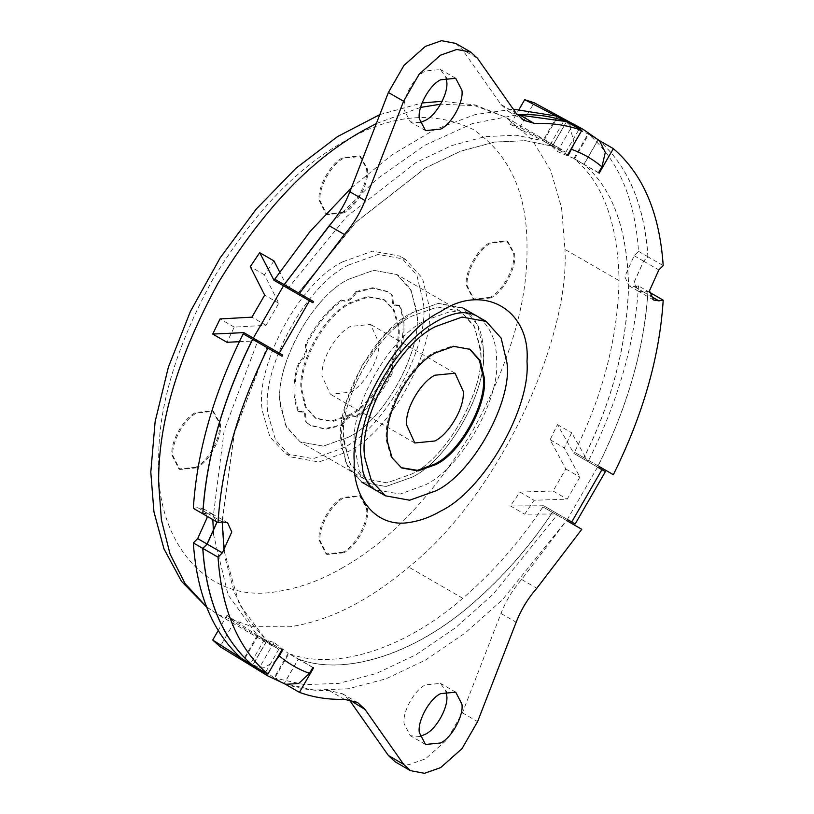 <?xml version="1.0" encoding="UTF-8"?>
<svg xmlns="http://www.w3.org/2000/svg" width="814" height="814" viewBox="0 0 814 814"><rect width="100%" height="100%" fill="white"/><g stroke="black" fill="none" stroke-linecap="round" stroke-linejoin="round"><path stroke-width="0.61" stroke-dasharray="4.07 3.05" d="M341.432 445.462C333.018 408.038 373.148 331.033 412.128 312.729L438.339 303.368L462.474 307.743L477.401 324.41L483.201 348.891C489.051 386.925 449.297 459.727 412.128 477.157L385.928 486.507L361.792 482.142L347.792 467.277L341.432 445.462M350.427 415.221L332.611 421.581L316.198 418.61L306.044 407.275L302.106 390.628C298.117 364.764 325.162 315.262 350.427 303.408L368.254 297.049L384.666 300.02L394.18 310.124L398.504 324.959C404.222 350.407 376.933 402.767 350.427 415.221M349.481 414.672L331.654 421.031L315.242 418.06L305.097 406.725L301.149 390.079C297.171 364.214 324.206 314.713 349.481 302.859L367.297 296.5L383.709 299.471L393.233 309.574L397.558 324.41C403.276 349.867 375.987 402.228 349.481 414.672M401.16 467.663L391.158 457.285L386.843 442.45C381.115 417.002 408.404 364.641 434.92 352.187L452.737 345.828L469.617 349.074M322.039 373.127L321.947 375.763L330.291 394.2L350.427 392.206C363.573 385.867 378.775 361.365 378.815 345.502L378.907 342.877L370.563 324.44L350.427 326.434C337.291 332.763 322.079 357.265 322.039 373.127M480.006 346.438C488.085 382.366 449.562 456.288 412.128 473.86L386.976 482.844L363.807 478.652L349.471 462.647L343.915 439.143C338.288 402.635 376.455 332.753 412.128 316.015L437.291 307.031L460.459 311.233L473.901 325.498L480.006 346.438M348.534 437.149L323.372 446.123L300.203 441.931L285.867 425.926L280.311 402.421C274.684 365.913 312.851 296.031 348.534 279.294L373.687 270.309L396.856 274.511L410.297 288.777L416.402 309.717C424.481 345.645 385.958 419.566 348.534 437.149L323.372 446.123L300.203 441.931L286.762 427.665L280.657 406.725C272.578 370.787 311.101 296.866 348.534 279.294L373.687 270.309L396.856 274.511L411.192 290.517L416.748 314.011C422.374 350.529 384.208 420.411 348.534 437.149M306.227 345.289C315.506 326.455 327.523 311.508 342.267 300.458C347.079 302.737 351.882 299.969 356.685 292.124L355.738 291.575C350.936 299.42 346.123 302.187 341.32 299.908L342.765 300.783L341.32 299.908C326.577 310.958 314.56 325.905 305.281 344.739C306.675 351.272 304.263 357.468 298.066 363.329L299.013 363.878C305.219 358.018 307.621 351.821 306.227 345.289L305.281 344.739M299.013 363.878C293.549 383.048 293.549 399.064 299.013 411.935L298.066 411.385C292.602 398.514 292.602 382.499 298.066 363.329M298.066 411.385L303.042 411.538L304.548 412.932L305.281 421.642L306.227 422.191L305.494 413.481L303.988 412.088L299.013 411.935M306.227 422.191L310.877 425.62L325.386 429.232L342.267 425.407L341.32 424.857L324.43 428.683L309.931 425.071L305.281 421.642M341.32 424.857C346.123 417.022 350.936 414.245 355.738 416.534L356.685 417.083L355.738 416.534C370.482 405.474 382.499 390.527 391.778 371.693C390.384 365.16 392.796 358.964 398.992 353.113L399.939 353.663C393.742 359.513 391.341 365.71 392.735 372.242L391.778 371.693M342.267 425.407C347.079 417.572 351.882 414.794 356.685 417.083C371.438 406.023 383.445 391.076 392.735 372.242M399.939 353.663C405.403 334.483 405.403 318.467 399.939 305.606L398.992 305.057C404.456 317.918 404.456 333.944 398.992 353.113M398.992 305.057L394.017 304.904L392.511 303.5L391.778 294.8L392.735 295.35L393.467 304.049L394.973 305.454L399.939 305.606M356.685 292.124L373.575 288.298L388.075 291.911L392.735 295.35M355.738 291.575L372.629 287.749L387.128 291.371L391.778 294.8M343.783 212.973L327.004 214.642L320.095 200.926C318.142 188.248 331.4 163.98 343.783 158.17L360.561 156.502L367.348 168.732C370.156 181.207 356.776 206.878 343.783 212.973M342.836 212.434L326.048 214.092L319.149 200.376C317.195 187.698 330.443 163.431 342.836 157.621L359.615 155.962L366.402 168.183C369.2 180.657 355.83 206.329 342.836 212.434M343.783 552.787L327.004 554.456L320.095 540.73C318.142 528.052 331.4 503.795 343.783 497.985L360.561 496.316L367.348 508.547C370.156 521.021 356.776 546.682 343.783 552.787M342.836 552.238L326.048 553.907L319.149 540.191C317.195 527.503 330.443 503.245 342.836 497.435L359.615 495.767L366.402 507.997C369.2 520.472 355.83 546.143 342.836 552.238M196.642 467.836L179.863 469.495L172.955 455.779C171.001 443.101 184.249 418.834 196.642 413.024L213.421 411.365L220.207 423.585C223.016 436.07 209.636 461.731 196.642 467.836M195.696 467.287L178.907 468.945L171.998 455.23C170.055 442.551 183.303 418.284 195.696 412.474L212.474 410.816L219.261 423.046C222.059 435.521 208.689 461.182 195.696 467.287M490.923 297.934L474.145 299.593L467.236 285.877C465.282 273.199 478.54 248.931 490.923 243.121L507.702 241.463L514.489 253.683C517.297 266.158 503.917 291.829 490.923 297.934M489.977 297.385L473.199 299.043L466.29 285.327C464.336 272.649 477.584 248.382 489.977 242.572L506.756 240.913L513.542 253.134C516.351 265.618 502.971 291.28 489.977 297.385M344.261 443.447C336.182 407.509 374.705 333.587 412.128 316.015L437.291 307.031L460.459 311.233L474.796 327.238L480.352 350.732C485.978 387.25 447.812 457.132 412.128 473.86L386.976 482.844L363.807 478.652L350.356 464.387L344.261 443.447M348.534 265.049L378.235 254.436L405.586 259.391L422.497 278.286L429.07 306.033C435.704 349.145 390.649 431.634 348.534 451.394L318.823 461.996L291.473 457.041L275.6 440.201L268.406 415.476C258.872 373.056 304.344 285.795 348.534 265.049M342.836 261.752L372.537 251.15L399.888 256.105L416.809 275L423.372 302.747C430.016 345.848 384.951 428.347 342.836 448.107L313.136 458.709L285.775 453.754L269.912 436.915L262.708 412.189C253.174 369.77 298.646 282.509 342.836 261.752M412.128 477.157L385.928 486.507L361.792 482.142L345.93 463.42L340.934 436.05L345.93 402.899L361.792 365.873L385.928 333.628L412.128 312.729L438.339 303.368L463.695 308.475C476.872 318.142 483.414 333.018 483.333 353.123C486.894 391.829 447.629 460.388 412.128 477.157M419.963 122.68L410.317 121.846L404.131 109.91C402.136 98.565 414.112 76.333 425.427 71.022L440.527 69.526L446.072 77.462M419.963 736.538L410.317 735.703L404.131 723.768C402.136 712.413 414.112 690.18 425.427 684.879L440.527 683.384L446.072 691.31M567.623 521.143L552.431 512.372C529.995 546.438 503.286 576.912 472.303 603.795C410.989 657.203 341.656 675.834 298.412 659.025L284.239 683.577L314.051 690.069L348.311 688.786L385.948 678.845L425.407 660.113L464.855 633.261L502.482 599.715L566.513 520.502L542.938 506.888C520.502 540.954 493.793 571.428 462.81 598.31C401.495 651.719 332.163 670.349 288.919 653.54L298.321 658.974L284.147 683.526L274.745 678.093L288.919 653.54M552.33 512.321C529.894 546.387 503.194 576.861 472.212 603.734C410.887 657.152 341.565 675.773 298.321 658.974M313.604 667.795L298.412 659.025M312.861 667.531L288.176 653.286L274.013 677.818L259.707 667.175L250.274 664.122L264.682 673.809L258.18 670.36M282.651 650.091L257.977 635.846L226.984 615.323L234.239 622.14L278.785 649.369L264.448 639.58L273.972 642.45L288.176 653.286M282.061 649.582L266.87 640.811L248.626 620.227L234.422 592.796L225.376 558.974L222.273 519.902L234.422 432.987L266.87 347.497L282.061 356.267M239.347 341.677L255.474 340.924M273.972 260.918L264.448 274.796L278.785 303.246L266.056 325.305L234.239 327.116L226.984 342.307M312.861 302.747L274.013 280.311M287.027 286.274L279.609 271.927M284.239 284.676L298.412 292.857L356.227 222.019L425.427 168.03L460.816 151.19L494.627 142.114L525.478 140.69L552.431 146.205L566.605 121.652M567.623 154.975L552.431 146.205M568.365 155.23L543.681 140.985L557.844 116.443M598.565 172.67L573.89 158.425L557.407 151.536L550.152 144.719L565.801 152.249L559.574 148.321L519.953 127.279L510.419 124.41L543.681 140.985M599.165 173.189L583.974 164.418C612.484 188.349 627.35 228.927 628.571 286.131C627.045 344.291 612.179 401.495 583.974 457.722L598.158 465.913C627.828 406.155 644.454 347.985 648.005 291.392L643.681 292.073L638.441 291.259L634.269 282.061L643.64 261.172L648.005 256.817L663.196 265.588M598.056 139.815L588.664 134.381C618.335 159.87 634.961 198.86 638.512 251.343L634.147 255.698L624.776 276.587L628.947 285.775L634.198 286.589L638.512 285.907L647.913 291.341L643.589 292.012L638.349 291.198L634.177 282.01L643.548 261.121L647.913 256.766C644.352 204.283 627.736 165.303 598.056 139.815L583.882 164.367C612.393 188.299 627.258 228.866 628.479 286.07C626.953 344.241 612.087 401.434 583.882 457.672L574.491 452.248C602.686 396.011 617.551 338.817 619.078 280.647L564.967 249.41L561.579 207.875L550.712 170.492L531.857 139.357L505.463 117.084L474.867 105.718L440.659 104.182M583.882 164.367L574.491 158.934C602.991 182.875 617.857 223.443 619.078 280.647M224.104 550.966L239.347 604.324L266.768 640.75L257.377 635.327L228.073 594.892L213.583 534.757M212.83 519.607L224.196 430.311L257.377 342.022L266.768 347.446L234.025 434.066L222.181 521.947M274.745 279.192L288.919 287.373L346.733 216.534L415.934 162.556L451.322 145.706L485.134 136.63L515.995 135.216L542.938 140.72L552.33 146.144L566.513 121.601M298.321 292.796L356.125 221.957L425.325 167.979L460.724 151.129L494.525 142.053L525.386 140.639L552.33 146.144M599.165 466.493L583.974 457.722M598.565 467.704L573.89 453.449L588.054 461.63L571.682 432.804L564.326 447.934L579.914 477.106L567.185 499.165L534.116 500.254L524.694 514.183L557.844 513.949L571.733 521.967M568.365 520.024L543.681 505.769L510.419 505.942L519.953 492.073L553.072 491.015L565.801 468.956L550.152 439.753L557.407 424.562L573.89 453.449M266.87 640.811L252.696 665.364M252.696 339.316L266.87 347.497M202.839 513.838L207.204 513.146L212.403 513.97L216.514 521.733M266.768 640.75L252.594 665.303M252.594 339.265L266.768 347.446M202.747 513.776L207.112 513.095L212.312 513.919L216.422 521.672M599.185 140.466L598.158 139.866C627.828 165.354 644.454 204.334 648.005 256.817M598.158 139.866L583.974 164.418M583.882 457.672L574.491 452.248M647.913 291.341C644.352 347.924 627.736 406.105 598.056 465.852M332.01 222.456L376.638 179.284L424.552 145.411L472.517 123.545L517.287 114.774M601.943 469.647L588.054 461.63M574.236 143.508L568.955 123.006M573.677 123.911L579.914 127.808L564.326 120.187L571.682 126.821L588.054 133.883L599.491 140.71M285.643 684.309L274.013 677.818M253.296 665.862L264.448 667.409L275.437 661.049M193.345 508.353L197.71 507.671L202.91 508.496L207.021 516.249M638.512 251.343L647.913 256.766M519.2 114.621L534.34 123.504M574.491 158.934L588.664 134.381M557.112 116.168L542.938 140.72M566.513 520.502L557.112 515.079L493.05 594.332L455.402 627.879L415.934 654.731L376.455 673.453L338.807 683.373L304.548 684.635L274.745 678.093M542.938 506.888L557.112 515.079M257.377 635.327L243.203 659.879M573.89 158.425L588.054 133.883M557.407 151.536L571.682 126.821M550.152 144.719L564.326 120.187M565.801 152.249L579.914 127.808M553.072 144.892L567.185 120.452M519.953 127.279L534.116 102.737M510.419 124.41L519.21 109.178M543.681 505.769L557.844 513.949M510.419 505.942L524.694 514.183M519.953 492.073L534.116 500.254M553.072 491.015L567.185 499.165M565.801 468.956L579.914 477.106M550.152 439.753L564.326 447.934M557.407 424.562L571.682 432.804M226.984 615.323L218.193 630.555M234.239 622.14L220.075 646.682M266.056 642.022L251.943 666.463M278.785 649.369L264.682 673.809M264.448 639.58L250.274 664.122M273.972 642.45L259.707 667.175M257.977 635.846L243.803 660.378M243.203 333.832L257.377 342.022M264.448 274.796L250.274 266.616M278.785 303.246L264.682 295.106M266.056 325.305L251.943 317.155M234.239 327.116L220.075 318.935M581.796 529.324L566.605 520.553L521.621 579.497C512.82 589.529 505.942 600.844 500.976 613.461L462.423 712.85L446.784 739.926L425.427 758.872L409.279 764.529L395.217 761.863M566.605 520.553L552.431 512.372M349.043 699.602L342.328 693.711L329.222 690.567C313.095 690.974 298.097 688.644 284.239 683.577L285.276 684.177M455.626 43.366L462.383 49.613L477.574 58.384M516.992 114.398L508.526 111.518L500.976 104.528L462.383 49.613M351.404 187.79L392.165 154.721L434.167 129.864L475.203 114.57L513.258 109.147M638.512 285.907C634.961 342.501 618.335 400.671 588.664 460.429M648.005 291.392L649.521 292.267M613.339 474.684L598.158 465.913M320.095 200.926L319.149 200.376M367.348 168.732L366.402 168.183M320.095 540.73L319.149 540.191M367.348 508.547L366.402 507.997M172.955 455.779L171.998 455.23M220.207 423.585L219.261 423.046M467.236 285.877L466.29 285.327M514.489 253.683L513.542 253.134M462.474 307.743L475.763 315.415L451.628 311.04L425.427 320.401C390.201 337.067 351.038 404.884 354.222 443.722L359.228 471.092L375.081 489.814L400.264 494.047L425.427 484.829C460.928 468.07 500.183 399.501 496.621 360.795C496.703 340.7 490.16 325.814 476.984 316.147M206.481 606.756L218.172 614.702L252.055 626.658L290.049 626.78C314.54 622.964 338.461 614.194 361.823 600.478C377.024 591.768 392.653 580.636 408.699 567.073C497.649 496.855 569.953 340.954 564.967 249.41M462.81 598.31L408.699 567.073M420.594 107.407L376.343 123.525M342.836 567.592C321.662 580.026 299.969 587.973 277.767 591.442C205.698 605.036 155.342 539.702 158.669 461.253C158.038 407.346 176.017 346.845 212.607 279.741C252.421 214.509 295.828 168.681 342.836 142.277C389.835 114.408 433.241 110.114 473.056 129.375C509.645 154.222 527.635 193.966 526.994 248.606C527.635 302.513 509.645 363.013 473.056 430.118C433.241 495.36 389.835 541.178 342.836 567.592M597.547 467.114L567.338 519.434M583.17 129.385L597.547 139.367M283.506 683.302L267.674 675.834M197.71 507.671L207.112 513.095M634.147 255.698L643.548 261.121M634.198 286.589L643.589 292.012M329.222 690.567L344.414 699.338M500.976 104.528L516.168 113.288M521.621 579.497L536.813 588.268M500.976 613.461L516.168 622.232M462.423 712.85L477.604 721.611M643.64 261.172L658.831 269.943M643.681 292.073L650.305 295.889M207.204 513.146L222.395 521.916M316.198 418.61L315.242 418.06M383.709 299.471L384.666 300.02M470.095 349.348L469.149 348.799M401.628 467.938L400.681 467.389M414.774 442.979L330.291 394.2M455.057 373.219L370.563 324.44M363.807 478.652L300.203 441.931L363.807 478.652M460.459 311.233L396.856 274.511L460.459 311.233M303.042 411.538L303.988 412.088M310.877 425.62L309.931 425.071M394.017 304.904L394.973 305.454M388.075 291.911L387.128 291.371M327.004 214.642L326.048 214.092M359.615 155.962L360.561 156.502M327.004 554.456L326.048 553.907M359.615 495.767L360.561 496.316M179.863 469.495L178.907 468.945M212.474 410.816L213.421 411.365M474.145 299.593L473.199 299.043M506.756 240.913L507.702 241.463M405.586 259.391L399.888 256.105M285.775 453.754L291.473 457.041M361.792 482.142L375.081 489.814M455.718 78.297L440.527 69.526M425.508 130.616L410.317 121.846M455.718 692.154L440.527 683.384M425.508 744.474L410.317 735.703M272.283 645.94L218.172 614.702L206.603 607.041M559.574 148.321L505.463 117.084L475.152 104.945L442.185 101.302M379.792 114.632L422.059 102.951M202.91 508.496L212.312 513.919M628.947 285.775L638.349 291.198M342.328 693.711L357.509 702.472M508.526 111.518L523.717 120.289M653.632 300.02L638.441 291.259M227.594 522.741L212.403 513.97"/><path stroke-width="1.22" d="M365.16 459.167C356.756 421.733 396.886 344.739 435.866 326.434L462.077 317.073L486.212 321.438L501.139 338.115L506.929 362.596C512.789 400.63 473.026 473.422 435.866 490.852L409.656 500.213L385.521 495.838L371.52 480.982L365.16 459.167M387.79 442.999C382.071 417.551 409.361 365.191 435.866 352.737L453.683 346.377L470.095 349.348L480.25 360.683L484.188 377.33C488.176 403.195 461.131 452.696 435.866 464.55L418.04 470.909L401.628 467.938L392.114 457.834L387.79 442.999M469.617 349.074L479.426 360.409L483.241 376.78C487.22 402.645 460.185 452.146 434.92 464L417.399 470.329L401.16 467.663M434.92 440.985C448.056 434.645 463.258 410.144 463.308 394.281L463.4 391.656L455.057 373.219L434.92 375.213C421.774 381.542 406.573 406.044 406.522 421.906L406.44 424.542L414.774 442.979L434.92 440.985M419.322 118.681C417.328 107.336 429.293 85.094 440.608 79.792L455.718 78.297L461.904 90.232C463.899 101.577 451.923 123.809 440.608 129.121L425.508 130.616L419.322 118.681M446.072 77.462L446.713 81.461C448.707 92.806 436.742 115.049 425.427 120.35L419.963 122.68M419.322 732.539C417.328 721.184 429.293 698.951 440.608 693.65L455.718 692.154L461.904 704.079C463.899 715.435 451.923 737.667 440.608 742.979L425.508 744.474L419.322 732.539M446.072 691.31L446.713 695.309C448.707 706.664 436.742 728.896 425.427 734.208L419.963 736.538M349.043 699.602L365.059 709.472L357.509 702.472L344.414 699.338C328.286 699.745 313.288 697.405 299.43 692.348L313.604 667.795L312.861 667.531L309.483 673.381L298.657 683.506L285.643 684.309L267.674 675.834L253.296 665.862L212.719 640.048L220.075 646.682L267.674 675.834M252.594 339.265L243.203 333.832C213.522 393.589 196.907 451.76 193.345 508.353L202.747 513.776C206.298 457.193 222.924 399.013 252.594 339.265L252.696 339.316C223.016 399.074 206.4 457.244 202.839 513.838L218.03 522.608L222.395 521.916L227.594 522.741L231.766 531.99L222.354 552.869L218.03 557.173C221.581 609.655 238.207 648.646 267.877 674.134L282.061 649.582L282.651 650.091L281.98 649.704M218.03 522.608C221.581 466.015 238.207 407.845 267.877 348.087L282.061 356.267L282.651 355.067L243.803 332.631L212.719 334.066L220.075 318.935L251.943 317.155L264.682 295.106L250.274 266.616L259.707 252.676L274.013 280.311L309.483 300.793L279.283 353.113L243.803 332.631M212.719 334.066L226.984 342.307L239.347 341.677M255.474 340.924L257.977 340.812M288.176 288.492L287.027 286.274M279.609 271.927L273.972 260.918L259.707 252.676M309.483 300.793L312.861 302.747L313.604 301.628L298.412 292.857M516.992 114.398L519.2 114.621L534.34 123.504C551.404 122.792 567.226 125.091 581.796 130.423L567.623 154.975L568.365 155.23L567.694 154.843M568.955 123.006L583.17 129.385L599.491 140.71L605.301 152.371L601.943 166.829L598.565 172.67L599.165 173.189L613.339 148.636C643.019 174.125 659.635 213.105 663.196 265.588L658.831 269.943L649.46 290.832L653.632 300.02L658.872 300.844L663.196 300.163C659.635 356.756 643.019 414.926 613.339 474.684L599.165 466.493L598.565 467.704L605.392 471.642L575.183 523.962L571.733 521.967L601.943 469.647M213.583 534.757L212.83 519.607M224.104 550.966L222.181 521.947M332.01 222.456L284.147 284.615L298.321 292.796L288.919 287.373M571.733 521.967L568.365 520.024L567.623 521.143L581.796 529.324L536.813 588.268C528.011 598.3 521.123 609.615 516.168 622.232L477.604 721.611L461.976 748.697L440.608 767.633L424.47 773.3L410.409 770.634L403.612 764.336L365.059 709.472M216.514 521.733L216.575 523.219L207.163 544.098L202.839 548.412L218.03 557.173M267.877 674.134L252.696 665.364C223.016 639.875 206.4 600.885 202.839 548.412M216.422 521.672L216.483 523.168L207.061 544.037L202.747 548.351C206.298 600.834 222.924 639.814 252.594 665.303L243.203 659.879C213.522 634.391 196.907 595.41 193.345 542.928L202.747 548.351M517.287 114.774L566.513 121.601L557.112 116.168L513.258 109.147M568.365 155.23L574.236 143.508M275.437 661.049L279.283 655.942C288.309 663.542 298.382 669.362 309.483 673.381M207.021 516.249L207.082 517.735L197.67 538.614L193.345 542.928M567.338 121.927L524.694 99.684L534.116 102.737L583.17 129.385M519.21 109.178L524.694 99.684M218.193 630.555L212.719 640.048M282.651 650.091L279.283 655.942M284.147 284.615L274.745 279.192L310.124 231.43L351.404 187.79M282.651 355.067L279.283 353.113M349.867 700.701L388.431 755.565L403.612 764.336M410.409 770.634L395.217 761.863L388.431 755.565M470.818 52.137L455.626 43.366L441.534 40.7L425.356 46.398L403.998 65.374L388.39 92.47L349.867 191.768C344.912 204.375 338.024 215.7 329.222 225.732L344.414 234.503C353.215 224.471 360.093 213.146 365.059 200.539L403.581 101.241L419.19 74.145L440.537 55.169L456.725 49.471L470.818 52.137L477.574 58.384L516.168 113.288L523.717 120.289L534.391 123.382M313.604 301.628L284.239 284.676L329.222 225.732M519.149 114.743C536.212 114.021 552.034 116.331 566.605 121.652L581.796 130.423M299.43 293.437L344.414 234.503M649.521 292.267L663.196 300.163M613.339 148.636L599.185 140.466M299.43 692.348L285.276 684.177M267.877 348.087L252.696 339.316M476.984 316.147L475.763 315.415C463.827 309.493 447.893 313.268 427.981 326.729C411.08 338.644 395.818 356.196 382.193 379.395C367.552 406.674 360.327 431.033 360.521 452.492L363.034 472.151C366.127 481.512 370.136 487.403 375.081 489.814M440.659 104.182L420.594 107.407M376.343 123.525L361.823 131.308C309.971 160.439 262.088 210.989 218.172 282.957C177.808 356.97 157.967 423.718 158.669 483.18L161.386 519.831L170.055 554.029L185.134 583.669L206.481 606.756M440.608 511.131C430.677 516.971 420.502 520.695 410.093 522.323C376.282 528.703 352.666 498.056 354.222 461.253C350.366 414.133 397.873 331.847 440.608 311.63C483.353 282.499 530.86 309.92 526.994 361.508C530.86 408.628 483.353 490.913 440.608 511.131M601.943 166.829C592.907 159.218 582.844 153.408 571.733 149.389M253.296 338.115L283.506 285.795M197.67 538.614L207.061 544.037M349.867 191.768L365.059 200.539M388.39 92.47L403.581 101.241M650.305 295.889L658.872 300.844M207.163 544.098L222.354 552.869M486.212 321.438L462.474 307.743M361.792 482.142L385.521 495.838M206.603 607.041L181.461 581.277L163.929 548.768L153.938 511.792L150.804 472.222L155.128 421.652L168.376 367.175L190.374 311.538L220.177 257.855L256.115 209.218L296.011 168.203L337.576 136.569L379.792 114.632M422.059 102.951L442.185 101.302"/></g></svg>

